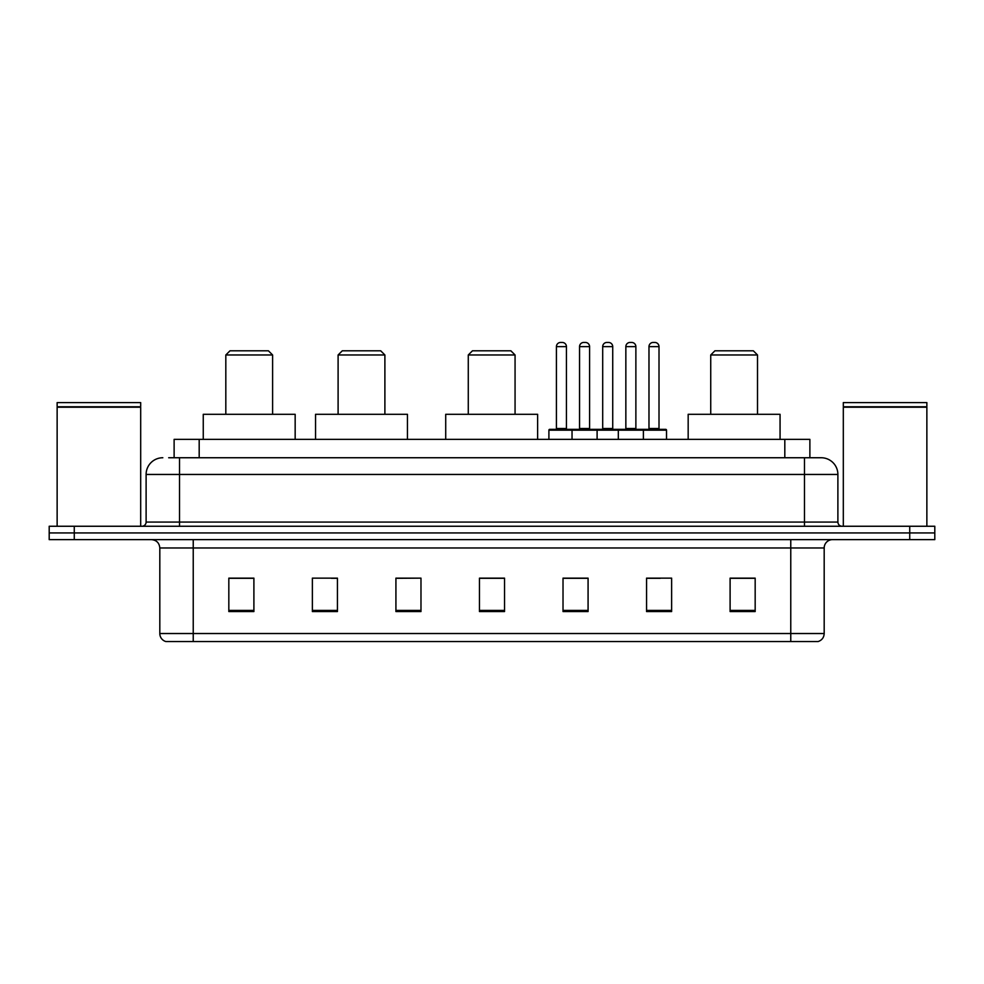 <?xml version="1.0" encoding="UTF-8"?>
<svg xmlns="http://www.w3.org/2000/svg" width="984" height="984" viewBox="0 0 984 984"><rect width="100%" height="100%" fill="white"/><g stroke="black" fill="none" stroke-linecap="round" stroke-linejoin="round"><path stroke-width="1.48" d="M168.682 457.744L179.531 457.744L168.682 457.744L174.119 457.744L174.119 439.368L809.881 439.368L809.881 457.744M162.827 457.744A16.703 16.703 0 0 0 146.112 474.46L146.112 522.073A4.182 4.182 0 0 1 141.942 526.255M837.888 474.46L179.531 474.46L179.531 457.744L821.173 457.744A16.703 16.703 0 0 1 837.888 474.46L837.888 522.073C838.134 524.62 839.524 526.01 842.058 526.255M74.267 526.255L49.2 526.255L49.2 532.934L74.267 532.934L49.2 532.934L49.2 539.626L74.267 539.626L74.267 532.934L909.733 532.934L74.267 532.934L74.267 526.255L909.733 526.255L909.733 532.934L934.8 532.934L909.733 532.934L909.733 539.626L74.267 539.626M909.733 539.626L934.8 539.626L934.8 526.255L909.733 526.255M820.927 457.744L815.318 457.744M824.186 633.524C823.952 637.534 821.947 640.203 818.171 641.543L790.767 641.543L790.767 633.524L824.186 633.524L824.186 547.977A8.352 8.352 0 0 1 832.538 539.626M790.767 641.543L165.829 641.543A8.352 8.352 0 0 1 159.814 633.524L159.814 547.977C159.322 542.897 156.542 540.118 151.462 539.626M755.171 611.556L755.171 578.137L730.103 578.137L730.103 611.556L755.171 611.556M671.629 611.556L671.629 578.137L646.562 578.137L646.562 611.556L671.629 611.556M588.075 611.556L588.075 578.137L563.02 578.137L563.02 611.556L588.075 611.556M253.897 611.556L253.897 578.137L228.829 578.137L228.829 611.556L253.897 611.556M337.438 611.556L337.438 578.137L312.371 578.137L312.371 611.556L337.438 611.556M420.98 611.556L420.98 578.137L395.925 578.137L395.925 611.556L420.98 611.556M504.534 611.556L504.534 578.137L479.466 578.137L479.466 611.556L504.534 611.556M775.564 641.543L193.233 641.543L193.233 633.524L790.767 633.524L790.767 547.977L159.814 547.977M647.73 578.309L660.264 578.309M420.98 578.137L395.925 578.309L420.98 578.137M331.423 578.309L337.438 578.309M578.309 578.309L567.694 578.309M504.534 578.309L479.466 578.309M253.897 578.309L228.829 578.309M588.075 578.309L563.02 578.309M755.171 578.309L730.103 578.309M57.134 407.204L140.687 407.204L57.134 407.204L57.134 526.255M140.687 407.204L140.687 526.255M140.269 406.786L57.552 406.786M140.687 406.367L140.687 402.604L57.134 402.604L57.134 406.367M225.816 354.978L272.605 354.978L268.423 350.808L229.998 350.808L225.816 354.978L225.816 414.301M272.605 354.978L272.605 414.301M295.163 439.368L295.163 414.301L203.257 414.301L203.257 439.368M338.102 354.978L384.892 354.978L380.71 350.808L342.284 350.808L338.102 354.978L338.102 414.301M384.892 354.978L384.892 414.301M407.45 439.368L407.45 414.301L315.544 414.301L315.544 439.368M468.273 354.978L515.062 354.978L510.881 350.808L472.455 350.808L468.273 354.978L468.273 414.301M515.062 354.978L515.062 414.301M537.621 439.368L537.621 414.301L445.715 414.301L445.715 439.368M710.731 354.978L757.508 354.978L753.338 350.808L714.901 350.808L710.731 354.978L710.731 414.301M757.508 354.978L757.508 414.301M780.066 439.368L780.066 414.301L688.173 414.301L688.173 439.368M843.313 407.204L926.866 407.204L843.313 407.204L843.313 526.255M926.866 407.204L926.866 526.255M926.448 406.786L843.731 406.786M926.866 406.367L926.866 402.604L843.313 402.604L843.313 406.367M642.306 429.344L665.701 429.344A0.836 0.836 0 0 1 666.525 430.18L572.036 430.18A0.836 0.836 0 0 1 572.872 429.344L596.267 429.344A0.836 0.836 0 0 1 597.103 430.18L597.103 439.368M589.588 346.626L579.551 346.626A4.182 4.182 0 0 1 583.733 342.457L585.406 342.457A4.182 4.182 0 0 1 589.588 346.626L589.588 428.507A0.836 0.836 0 0 0 590.425 429.344M579.551 346.626L579.551 428.507A0.836 0.836 0 0 1 578.727 429.344M572.872 429.344L549.736 429.344A0.836 0.836 0 0 0 548.9 430.18L572.036 430.18L572.036 439.368M618.321 439.368L618.321 430.18A0.836 0.836 0 0 1 619.157 429.344L642.552 429.344A0.836 0.836 0 0 1 643.388 430.18L643.388 439.368M635.873 346.626L625.849 346.626A4.182 4.182 0 0 1 630.018 342.457L631.691 342.457A4.182 4.182 0 0 1 635.873 346.626L635.873 428.507A0.836 0.836 0 0 0 636.709 429.344M625.849 346.626L625.849 428.507A0.836 0.836 0 0 1 625.012 429.344M573.955 430.18A0.836 0.836 0 0 0 573.118 429.344M556.415 346.626A4.182 4.182 0 0 1 560.597 342.457L562.258 342.457A4.182 4.182 0 0 1 566.44 346.626L556.415 346.626L556.415 428.507A0.836 0.836 0 0 1 555.579 429.344M566.44 346.626L566.44 428.507A0.836 0.836 0 0 0 567.276 429.344M548.9 430.18L548.9 439.368M620.24 430.18A0.836 0.836 0 0 0 619.403 429.344M596.021 429.344L619.157 429.344M602.7 346.626A4.182 4.182 0 0 1 606.882 342.457L608.543 342.457A4.182 4.182 0 0 1 612.724 346.626L602.7 346.626L602.7 428.507A0.836 0.836 0 0 1 601.864 429.344M612.724 346.626L612.724 428.507A0.836 0.836 0 0 0 613.561 429.344M648.985 346.626A4.182 4.182 0 0 1 653.167 342.457L654.827 342.457A4.182 4.182 0 0 1 659.009 346.626L648.985 346.626L648.985 428.507A0.836 0.836 0 0 1 648.149 429.344M659.009 346.626L659.009 428.507A0.836 0.836 0 0 0 659.846 429.344M666.525 430.18L666.525 439.368M199.186 457.744L199.186 439.368M784.814 457.744L784.814 439.368M179.531 526.255L179.531 474.46L146.112 474.46M146.112 522.073L837.888 522.073M804.469 457.744L804.469 526.255M790.767 539.626L790.767 547.977L824.186 547.977M159.814 633.524L193.233 633.524L193.233 539.626M504.534 610.4L479.466 610.4M420.98 610.4L395.925 610.4M337.438 610.4L312.371 610.4M253.897 610.4L228.829 610.4M588.075 610.4L563.02 610.4M671.629 610.4L646.562 610.4M755.171 610.4L730.103 610.4M579.551 428.507L589.588 428.507M625.849 428.507L635.873 428.507M556.415 428.507L566.44 428.507M602.7 428.507L612.724 428.507M648.985 428.507L659.009 428.507"/></g></svg>
